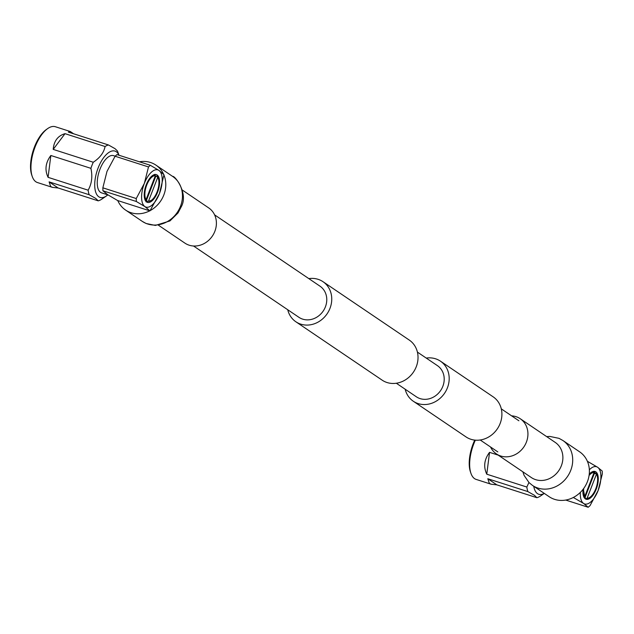 <?xml version="1.0" encoding="UTF-8"?>
<svg xmlns="http://www.w3.org/2000/svg" width="634" height="634" viewBox="0 0 634 634"><rect width="100%" height="100%" fill="white"/><g stroke="black" fill="none" stroke-linecap="round" stroke-linejoin="round"><path stroke-width="0.95" d="M426.246 358.075A24.195 21.405 124.1 0 1 435.558 358.796A24.195 21.405 124.1 0 1 440.432 361.158A24.195 21.405 124.1 0 1 446.17 390.568A24.195 21.405 124.1 0 1 418.178 403.604A24.195 21.405 124.1 0 1 413.305 401.243A24.195 21.405 124.1 0 1 405.174 389.221M440.432 361.158L493.157 396.836A24.195 21.405 124.1 0 1 498.887 426.246A24.195 21.405 124.1 0 1 470.904 439.283A24.195 21.405 124.1 0 1 466.03 436.921L413.305 401.243M287.741 309.749A24.195 21.405 -55.9 0 0 295.872 321.779A24.195 21.405 -55.9 0 0 300.746 324.14A24.195 21.405 -55.9 0 0 328.729 311.104A24.195 21.405 -55.9 0 0 322.999 281.694A24.195 21.405 -55.9 0 0 318.125 279.332A24.195 21.405 -55.9 0 0 308.813 278.611M295.872 321.779L382.151 380.154A24.195 21.405 -55.9 0 0 387.025 382.524A24.195 21.405 -55.9 0 0 415.008 369.487A24.195 21.405 -55.9 0 0 409.271 340.078L322.999 281.694M193.528 246L298.899 317.301A18.798 16.627 -55.9 0 0 302.687 319.14A18.798 16.627 -55.9 0 0 324.426 309.012A18.798 16.627 -55.9 0 0 319.972 286.164L214.601 214.863M417.41 352.1L437.405 365.628A18.798 16.627 124.1 0 1 441.858 388.483A18.798 16.627 124.1 0 1 420.12 398.612A18.798 16.627 124.1 0 1 416.332 396.773L396.337 383.237M139.425 161.789A27.119 23.989 124.1 0 1 150.512 162.486A27.119 23.989 124.1 0 1 155.972 165.141A27.119 23.989 124.1 0 1 163.635 174.326M163.921 175A27.119 23.989 124.1 0 1 150.107 210.631M149.735 210.829A27.119 23.989 124.1 0 1 131.032 212.715A27.119 23.989 124.1 0 1 125.572 210.068A27.119 23.989 124.1 0 1 117.773 200.574M182.299 190.042L208.713 207.92A21.247 18.798 124.1 0 1 213.753 233.748A21.247 18.798 124.1 0 1 189.178 245.199A21.247 18.798 124.1 0 1 184.898 243.123L158.476 225.236M532.497 485.43L549.179 496.715A27.119 23.989 -55.9 0 0 554.631 499.362A27.119 23.989 -55.9 0 0 586.006 484.756A27.119 23.989 -55.9 0 0 579.571 451.788L562.897 440.503A27.119 23.989 -55.9 0 1 570.743 470.357A27.119 23.989 -55.9 0 1 537.957 488.077A27.119 23.989 -55.9 0 1 532.497 485.43L529.018 482.585L524.104 475.397L522.852 471.807M490.55 446.994A21.247 18.798 -55.9 0 0 496.43 453.928A21.247 18.798 -55.9 0 0 500.709 456.004A21.247 18.798 -55.9 0 0 525.285 444.561A21.247 18.798 -55.9 0 0 520.245 418.733A21.247 18.798 -55.9 0 0 515.973 416.657A21.247 18.798 -55.9 0 0 511.622 415.849M155.869 176.585L154.878 174.683M146.668 201.992A14.582 6.586 107.8 0 0 147.445 202.373A14.582 6.586 107.8 0 0 157.866 191.405A14.582 6.586 107.8 0 0 157.137 174.984A14.582 6.586 107.8 0 0 156.36 174.604A14.582 6.586 107.8 0 0 145.939 185.572A14.582 6.586 107.8 0 0 146.668 201.992M146.541 201.897L147.627 201.747M157.779 177.282L157.089 175.745L155.821 176.624L155.235 175.998M108.042 194.939L101.583 192.871A19.543 8.828 -72.2 0 1 100.537 192.356A19.543 8.828 -72.2 0 1 99.562 170.348A19.543 8.828 -72.2 0 1 113.526 155.647L115.166 156.178M119.002 155.243L117.488 151.027L115.055 148.689L108.454 144.964L68.401 132.11L70.366 131.547L55.364 126.729A29.315 13.235 107.8 0 0 47.574 128.654L46.33 129.534A27.896 12.593 107.8 0 0 31.74 175.016L32.231 176.45A29.315 13.235 107.8 0 0 35.884 181.784A29.315 13.235 107.8 0 0 37.454 182.552L52.456 187.363L50.672 186.531L49.103 181.871L89.156 194.725L95.758 198.45L98.207 200.843A29.315 13.235 107.8 0 0 101.591 199.29L106.441 195.946A24.338 10.992 107.8 0 0 107.82 194.868M47.574 128.654A29.315 13.235 107.8 0 0 32.231 176.45M118.978 155.227A24.338 10.992 107.8 0 0 116.299 151.724A24.338 10.992 107.8 0 0 98.151 167.899A24.338 10.992 107.8 0 0 98.817 196.794A24.338 10.992 107.8 0 0 106.441 195.946M108.454 144.964A29.315 13.235 107.8 0 0 105.07 146.517C103.873 152.628 99.934 157.866 93.261 162.241A29.315 13.235 107.8 0 0 90.9 168.335C92.707 176.482 91.787 183.765 88.134 190.184A29.315 13.235 107.8 0 0 89.156 194.725M88.134 190.184L48.081 177.338C44.586 169.936 45.505 162.653 50.847 155.488L90.9 168.335M93.261 162.241L53.208 149.394C53.89 141.033 57.829 135.795 65.017 133.663L105.07 146.517M70.366 131.547L73.56 133.766M98.207 200.843L58.154 187.997L52.456 187.363M50.847 155.488L48.081 177.338M49.103 181.871L58.154 187.997M65.017 133.663L53.208 149.394M148.499 166.948L115.103 156.233L116.949 154.585L150.353 165.3L148.499 166.948L144.354 183.377L136.247 198.545L136.318 201.485L145.004 206.66L149.933 210.884L159.451 193.6L163.968 174.699L158.801 170.316A19.543 8.828 107.8 0 0 144.354 183.377A19.543 8.828 107.8 0 0 144.766 206.502M136.318 201.485L102.914 190.771L102.851 187.822L106.995 171.394L115.103 156.233M102.851 187.822L136.247 198.545M102.914 190.771L107.645 194.678L117.583 200.51L149.933 210.884M150.353 165.3L158.801 170.316M145.004 206.66A19.543 8.828 107.8 0 0 159.451 193.6A19.543 8.828 107.8 0 0 159.039 170.475M151.043 200.534L148.443 201.311A13.338 6.023 107.8 0 0 151.288 200.376A13.338 6.023 107.8 0 0 158.318 178.463A13.338 6.023 107.8 0 0 157.763 177.282L158.318 178.463M155.346 175.618L155.362 175.666A13.338 6.023 107.8 0 0 147.207 183.892C149.703 178.431 152.414 175.681 155.346 175.618L154.973 175.499C152.12 175.642 149.537 178.439 147.207 183.892A13.338 6.023 107.8 0 0 146.042 199.686L145.115 200.209M148.443 201.311L157.763 177.282M146.042 201.866L147.08 200.915L147.627 201.763M157.731 177.211L157.232 177.076L157.089 175.745M154.839 174.326L154.973 175.499M155.362 175.666L146.042 199.686M146.026 201.43L155.663 176.577M583.042 489.345A14.582 6.586 107.8 0 0 585.364 498.855A14.582 6.586 107.8 0 0 586.149 499.235A14.582 6.586 107.8 0 0 596.562 488.267A14.582 6.586 107.8 0 0 595.841 471.847A14.582 6.586 107.8 0 0 595.057 471.466A14.582 6.586 107.8 0 0 589.232 474.208M475.349 440.162A29.315 13.235 107.8 0 0 470.935 473.313A29.315 13.235 107.8 0 0 474.581 478.646A29.315 13.235 107.8 0 0 476.158 479.415L491.16 484.225L489.369 483.393L487.8 478.733L527.853 491.588L534.454 495.312L536.903 497.706A29.315 13.235 107.8 0 0 540.287 496.153L544.281 493.403M533.757 486.278A24.338 10.992 107.8 0 0 537.513 493.656A24.338 10.992 107.8 0 0 544.241 493.379M536.903 497.706L496.85 484.859L491.16 484.225M474.747 440.107A27.896 12.593 107.8 0 0 470.436 471.878L470.935 473.313M528.922 482.49L526.838 487.047A29.315 13.235 107.8 0 0 527.853 491.588M526.838 487.047L486.777 474.2C483.29 466.798 484.21 459.515 489.543 452.351L498.197 455.125M489.543 452.351L486.777 474.2M487.8 478.733L496.85 484.859M565.726 500.06L588.193 507.271L590.048 505.623L598.155 490.462L602.3 474.026L602.237 471.078L597.743 467.337L587.369 461.283M573.334 497.468L583.7 503.523A19.543 8.828 107.8 0 0 598.155 490.462A19.543 8.828 107.8 0 0 597.743 467.337M588.193 507.271L583.7 503.523M597.497 467.179A19.543 8.828 107.8 0 0 589.351 469.786M580.34 492.38A19.543 8.828 107.8 0 0 583.462 503.364M584.841 498.419L585.38 498.3M595.508 473.749L594.811 472.29A14.582 6.586 -72.2 0 0 593.939 471.324M589.105 497.841A14.582 6.586 -72.2 0 1 588.875 498.007A14.582 6.586 -72.2 0 1 585.634 499.013L587.139 498.173A13.338 6.023 107.8 0 0 589.992 497.238A13.338 6.023 107.8 0 0 595.294 489.947A13.338 6.023 107.8 0 0 597.022 475.326A13.338 6.023 107.8 0 0 596.459 474.145L596.095 473.218L594.993 473.638L594.851 472.306M589.232 474.216L593.741 471.712L594.066 472.528A13.338 6.023 107.8 0 0 589.073 475.476M583.755 488.394A13.338 6.023 107.8 0 0 584.746 496.549L583.335 489.266M594.066 472.528L584.746 496.549M582.923 492.404L584.191 496.414L583.779 496.794M591.839 472.14L591.411 472.267M585.808 498.918L588.875 498.007M584.659 496.565L584.191 496.414M596.863 474.929L596.095 473.218M587.139 498.173L596.459 474.145M583.993 497.238L585.309 497.627L585.451 498.958M585.016 497.531L594.811 472.29M172.646 176.426A27.119 23.989 124.1 0 1 180.492 206.28A27.119 23.989 124.1 0 1 147.706 224A27.119 23.989 124.1 0 1 142.246 221.353L146.129 223.501L155.37 225.427L169.952 220.925L178.003 212.969L181.189 206.922C188.821 193.592 174.691 175.285 172.646 176.426L155.972 165.141M531.403 477.592L531.387 477.584A21.247 18.798 -55.9 0 0 535.667 479.661A21.247 18.798 -55.9 0 0 561.344 465.776A21.247 18.798 -55.9 0 0 555.202 442.389L520.245 418.733M501.288 408.859L518.889 420.77M480.215 440.004L497.817 451.907M125.572 210.068L142.246 221.353M531.387 477.584L496.43 453.928M546.666 436.612L549.773 436.422L559.022 438.348L562.897 440.503M151.288 200.376L150.781 200.724M597.022 475.326L596.721 474.501"/></g></svg>
